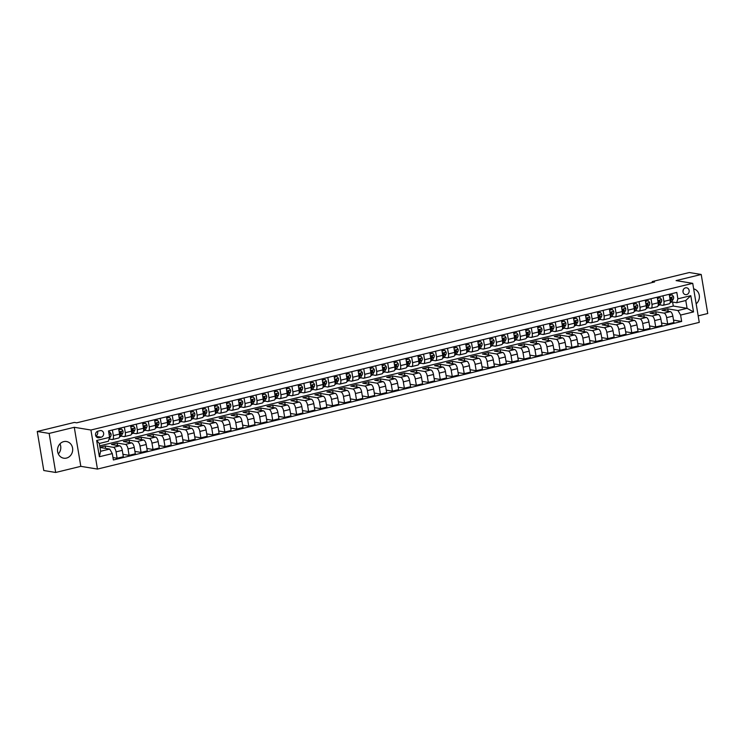 <?xml version="1.0" encoding="UTF-8"?>
<svg xmlns="http://www.w3.org/2000/svg" width="745" height="745" viewBox="0 0 745 745"><rect width="100%" height="100%" fill="white"/><g stroke="black" fill="none" stroke-linecap="round" stroke-linejoin="round"><path stroke-width="1.12" d="M63.716 441.627A8.456 7.571 99.3 0 0 57.505 450.157A8.456 7.571 99.3 0 0 63.725 458.194A8.456 7.571 99.3 0 0 66.473 458.082A8.456 7.571 99.3 0 0 72.693 449.552A8.456 7.571 99.3 0 0 66.463 441.515A8.456 7.571 99.3 0 0 63.716 441.627M685.512 287.84A3.464 3.11 99.3 0 0 685.512 294.638A3.464 3.11 99.3 0 0 689.19 291.099A3.464 3.11 99.3 0 0 685.512 287.84M698.167 315.861L707.75 313.524L701.213 274.477L689.321 272.53L652.22 281.573L652.378 282.504M97.455 469.071L699.266 322.38L692.729 283.333L90.927 430.023L97.455 469.071L80.814 466.342L74.277 427.295L49.142 433.422L55.679 472.47L80.814 466.342M55.679 472.47L43.787 470.523L37.25 431.476L49.142 433.422M37.25 431.476L74.351 422.434L76.735 422.815L654.594 281.964L652.22 281.573M99.085 437.706L101.19 437.194A3.362 3.008 99.3 0 0 101.19 430.601A3.362 3.008 99.3 0 0 100.1 430.647L97.986 431.159A3.362 3.008 99.3 0 0 99.085 437.706L96.971 437.362M112.309 453.593L99.383 456.741L96.664 440.491L109.59 437.343L108.388 441.254L99.299 443.471L100.603 451.274L109.701 449.058L112.309 453.593L113.38 459.982L681.666 321.458L673.517 320.117M99.7 445.873L673.294 306.055L687.086 308.318L685.782 300.514L676.683 302.731L677.875 298.82L676.814 292.431L108.519 430.955L109.59 437.343M677.875 298.82L690.801 295.672L693.53 311.922L680.595 315.07L681.666 321.458M701.213 274.477L676.078 280.604L692.729 283.333M74.277 427.295L90.927 430.023M58.324 453.928A8.456 7.571 99.3 0 0 59.982 443.834M676.683 302.731L671.608 301.893M662.976 295.802L663.916 301.408A4.33 1.807 76.3 0 1 663.041 305.31A4.33 1.807 76.3 0 1 662.715 305.32L659.642 304.817M651.009 298.726L651.94 304.323A4.33 1.807 76.3 0 1 651.065 308.225A4.33 1.807 76.3 0 1 650.748 308.234L647.666 307.732M639.033 301.641L639.974 307.247A4.33 1.807 76.3 0 1 639.098 311.14A4.33 1.807 76.3 0 1 638.782 311.149L635.699 310.646M627.067 304.556L628.007 310.162A4.33 1.807 76.3 0 1 627.132 314.064A4.33 1.807 76.3 0 1 626.806 314.073L623.733 313.561M615.1 307.48L616.04 313.077A4.33 1.807 76.3 0 1 615.156 316.979A4.33 1.807 76.3 0 1 614.839 316.988L611.766 316.485M603.133 310.395L604.065 315.992A4.33 1.807 76.3 0 1 603.189 319.894A4.33 1.807 76.3 0 1 602.873 319.903L599.79 319.4M591.158 313.31L592.098 318.916A4.33 1.807 76.3 0 1 591.223 322.808A4.33 1.807 76.3 0 1 590.906 322.827L587.824 322.315M579.191 316.225L580.132 321.831A4.33 1.807 76.3 0 1 579.256 325.733A4.33 1.807 76.3 0 1 578.93 325.742L575.857 325.239M567.224 319.149L568.156 324.746A4.33 1.807 76.3 0 1 567.28 328.647A4.33 1.807 76.3 0 1 566.964 328.657L563.89 328.154M555.258 322.063L556.189 327.67A4.33 1.807 76.3 0 1 555.314 331.562A4.33 1.807 76.3 0 1 554.997 331.572L551.915 331.069M543.282 324.978L544.222 330.584A4.33 1.807 76.3 0 1 543.347 334.486A4.33 1.807 76.3 0 1 543.021 334.496L539.948 333.983M531.315 327.902L532.256 333.499A4.33 1.807 76.3 0 1 531.381 337.401A4.33 1.807 76.3 0 1 531.055 337.411L527.982 336.908M519.349 330.817L520.28 336.414A4.33 1.807 76.3 0 1 519.405 340.316A4.33 1.807 76.3 0 1 519.088 340.325L516.006 339.822M507.373 333.732L508.314 339.338A4.33 1.807 76.3 0 1 507.438 343.231A4.33 1.807 76.3 0 1 507.121 343.249L504.039 342.737M495.406 336.647L496.347 342.253A4.33 1.807 76.3 0 1 495.472 346.155A4.33 1.807 76.3 0 1 495.146 346.164L492.072 345.661M483.44 339.571L484.38 345.168A4.33 1.807 76.3 0 1 483.505 349.07A4.33 1.807 76.3 0 1 483.179 349.079L480.106 348.576M471.473 342.486L472.404 348.092A4.33 1.807 76.3 0 1 471.529 351.985A4.33 1.807 76.3 0 1 471.213 351.994L468.13 351.491M459.497 345.401L460.438 351.007A4.33 1.807 76.3 0 1 459.563 354.909A4.33 1.807 76.3 0 1 459.246 354.918L456.163 354.406M447.531 348.325L448.471 353.922A4.33 1.807 76.3 0 1 447.596 357.824A4.33 1.807 76.3 0 1 447.27 357.833L444.197 357.33M435.564 351.24L436.505 356.836A4.33 1.807 76.3 0 1 435.62 360.738A4.33 1.807 76.3 0 1 435.303 360.748L432.23 360.245M423.598 354.154L424.529 359.76A4.33 1.807 76.3 0 1 423.654 363.653A4.33 1.807 76.3 0 1 423.337 363.672L420.255 363.16M411.622 357.069L412.562 362.675A4.33 1.807 76.3 0 1 411.687 366.577A4.33 1.807 76.3 0 1 411.37 366.587L408.288 366.084M399.655 359.993L400.596 365.59A4.33 1.807 76.3 0 1 399.72 369.492A4.33 1.807 76.3 0 1 399.394 369.501L396.321 368.999M387.689 362.908L388.62 368.514A4.33 1.807 76.3 0 1 387.745 372.407A4.33 1.807 76.3 0 1 387.428 372.416L384.355 371.913M375.722 365.823L376.653 371.429A4.33 1.807 76.3 0 1 375.778 375.331A4.33 1.807 76.3 0 1 375.461 375.34L372.379 374.828M363.746 368.747L364.687 374.344A4.33 1.807 76.3 0 1 363.811 378.246A4.33 1.807 76.3 0 1 363.486 378.255L360.412 377.752M351.78 371.662L352.72 377.259A4.33 1.807 76.3 0 1 351.845 381.161A4.33 1.807 76.3 0 1 351.519 381.17L348.446 380.667M339.813 374.577L340.744 380.183A4.33 1.807 76.3 0 1 339.869 384.075A4.33 1.807 76.3 0 1 339.552 384.094L336.47 383.582M327.837 377.492L328.778 383.098A4.33 1.807 76.3 0 1 327.902 387A4.33 1.807 76.3 0 1 327.586 387.009L324.503 386.506M315.871 380.416L316.811 386.012A4.33 1.807 76.3 0 1 315.936 389.914A4.33 1.807 76.3 0 1 315.61 389.924L312.537 389.421M303.904 383.33L304.845 388.937A4.33 1.807 76.3 0 1 303.96 392.829A4.33 1.807 76.3 0 1 303.643 392.839L300.57 392.336M291.938 386.245L292.869 391.851A4.33 1.807 76.3 0 1 291.993 395.753A4.33 1.807 76.3 0 1 291.677 395.763L288.594 395.25M279.962 389.169L280.902 394.766A4.33 1.807 76.3 0 1 280.027 398.668A4.33 1.807 76.3 0 1 279.71 398.677L276.628 398.175M267.995 392.084L268.936 397.681A4.33 1.807 76.3 0 1 268.06 401.583A4.33 1.807 76.3 0 1 267.734 401.592L264.661 401.089M256.029 394.999L256.96 400.605A4.33 1.807 76.3 0 1 256.084 404.498A4.33 1.807 76.3 0 1 255.768 404.516L252.695 404.004M244.062 397.914L244.993 403.52A4.33 1.807 76.3 0 1 244.118 407.422A4.33 1.807 76.3 0 1 243.801 407.431L240.719 406.928M232.086 400.838L233.027 406.435A4.33 1.807 76.3 0 1 232.151 410.337A4.33 1.807 76.3 0 1 231.835 410.346L228.752 409.843M220.12 403.753L221.06 409.359A4.33 1.807 76.3 0 1 220.185 413.252A4.33 1.807 76.3 0 1 219.859 413.261L216.786 412.758M208.153 406.668L209.084 412.274A4.33 1.807 76.3 0 1 208.209 416.176A4.33 1.807 76.3 0 1 207.892 416.185L204.819 415.682M196.177 409.592L197.118 415.188A4.33 1.807 76.3 0 1 196.242 419.09A4.33 1.807 76.3 0 1 195.926 419.1L192.843 418.597M184.211 412.507L185.151 418.103A4.33 1.807 76.3 0 1 184.276 422.005A4.33 1.807 76.3 0 1 183.95 422.015L180.877 421.512M172.244 415.421L173.185 421.027A4.33 1.807 76.3 0 1 172.309 424.92A4.33 1.807 76.3 0 1 171.983 424.939L168.91 424.426M160.277 418.345L161.209 423.942A4.33 1.807 76.3 0 1 160.333 427.844A4.33 1.807 76.3 0 1 160.017 427.853L156.934 427.351M148.302 421.26L149.242 426.857A4.33 1.807 76.3 0 1 148.367 430.759A4.33 1.807 76.3 0 1 148.05 430.768L144.968 430.265M136.335 424.175L137.276 429.781A4.33 1.807 76.3 0 1 136.4 433.674A4.33 1.807 76.3 0 1 136.074 433.683L133.001 433.18M124.368 427.09L125.309 432.696A4.33 1.807 76.3 0 1 124.424 436.598A4.33 1.807 76.3 0 1 124.108 436.607L121.035 436.104M112.402 430.014L113.333 435.611A4.33 1.807 76.3 0 1 112.458 439.513A4.33 1.807 76.3 0 1 112.141 439.522L109.077 439.019M673.294 306.055L672.623 302.06M99.96 447.466L109.701 449.058M99.932 447.27L105.222 445.985L113.445 447.335A4.33 1.807 76.3 0 1 116.052 451.861L117.123 458.25L112.97 457.57M117.589 445.473L117.189 443.061L111.443 444.467L119.666 445.817A4.33 1.807 76.3 0 1 122.282 450.343L123.344 456.732L117.123 458.25M117.189 443.061L125.411 444.411A4.33 1.807 76.3 0 1 128.028 448.946L129.09 455.335L122.944 454.32M129.555 442.558L129.155 440.146L123.409 441.543L131.642 442.893A4.33 1.807 76.3 0 1 134.249 447.428L135.32 453.817L129.09 455.335M129.155 440.146L137.387 441.496A4.33 1.807 76.3 0 1 139.995 446.031L141.066 452.411L134.91 451.405M141.531 439.634L141.122 437.231L135.376 438.628L143.608 439.978A4.33 1.807 76.3 0 1 146.216 444.514L147.286 450.902L141.066 452.411M141.122 437.231L149.354 438.582A4.33 1.807 76.3 0 1 151.961 443.117L153.032 449.496L146.886 448.49M153.498 436.719L153.097 434.316L147.352 435.713L155.575 437.064A4.33 1.807 76.3 0 1 158.182 441.599L159.253 447.978L153.032 449.496M153.097 434.316L161.32 435.657A4.33 1.807 76.3 0 1 163.928 440.193L164.999 446.581L158.853 445.575M165.465 433.804L165.064 431.392L159.318 432.798L167.55 434.149A4.33 1.807 76.3 0 1 170.158 438.675L171.22 445.063L164.999 446.581M165.064 431.392L173.287 432.743A4.33 1.807 76.3 0 1 175.904 437.278L176.965 443.666L170.819 442.651M177.431 430.889L177.031 428.477L171.285 429.874L179.517 431.225A4.33 1.807 76.3 0 1 182.125 435.76L183.196 442.148L176.965 443.666M177.031 428.477L185.263 429.828A4.33 1.807 76.3 0 1 187.87 434.363L188.941 440.742L182.786 439.736M189.407 427.965L188.997 425.563L183.251 426.96L191.484 428.31A4.33 1.807 76.3 0 1 194.091 432.845L195.162 439.224L188.941 440.742M188.997 425.563L197.229 426.913A4.33 1.807 76.3 0 1 199.837 431.439L200.908 437.827L194.762 436.821M201.374 425.05L200.973 422.638L195.227 424.045L203.45 425.395A4.33 1.807 76.3 0 1 206.067 429.921L207.129 436.309L200.908 437.827M200.973 422.638L209.196 423.989A4.33 1.807 76.3 0 1 211.804 428.524L212.874 434.912L206.728 433.897M213.34 422.136L212.94 419.724L207.194 421.121L215.426 422.471A4.33 1.807 76.3 0 1 218.034 427.006L219.105 433.394L212.874 434.912M212.94 419.724L221.172 421.074A4.33 1.807 76.3 0 1 223.779 425.609L224.841 431.988L218.695 430.983M225.307 419.212L224.906 416.809L219.16 418.206L227.393 419.556A4.33 1.807 76.3 0 1 230 424.091L231.071 430.48L224.841 431.988M224.906 416.809L233.138 418.159A4.33 1.807 76.3 0 1 235.746 422.694L236.817 429.073L230.671 428.068M237.283 416.297L236.873 413.894L231.136 415.291L239.359 416.641A4.33 1.807 76.3 0 1 241.967 421.176L243.038 427.555L236.817 429.073M236.873 413.894L245.105 415.235A4.33 1.807 76.3 0 1 247.713 419.77L248.783 426.159L242.637 425.153M249.249 413.382L248.849 410.97L243.103 412.376L251.326 413.726A4.33 1.807 76.3 0 1 253.943 418.252L255.004 424.641L248.783 426.159M248.849 410.97L257.072 412.32A4.33 1.807 76.3 0 1 259.688 416.855L260.75 423.244L254.604 422.229M261.216 410.467L260.815 408.055L255.069 409.452L263.302 410.802A4.33 1.807 76.3 0 1 265.909 415.338L266.98 421.726L260.75 423.244M260.815 408.055L269.047 409.405A4.33 1.807 76.3 0 1 271.655 413.941L272.726 420.32L266.57 419.314M273.192 407.543L272.782 405.14L267.036 406.537L275.268 407.887A4.33 1.807 76.3 0 1 277.876 412.423L278.947 418.802L272.726 420.32M272.782 405.14L281.014 406.491A4.33 1.807 76.3 0 1 283.622 411.017L284.692 417.405L278.546 416.399M285.158 404.628L284.758 402.216L279.012 403.622L287.235 404.973A4.33 1.807 76.3 0 1 289.842 409.499L290.913 415.887L284.692 417.405M284.758 402.216L292.981 403.567A4.33 1.807 76.3 0 1 295.588 408.102L296.659 414.49L290.513 413.475M297.125 401.713L296.724 399.301L290.978 400.698L299.211 402.049A4.33 1.807 76.3 0 1 301.818 406.584L302.88 412.972L296.659 414.49M296.724 399.301L304.947 400.652A4.33 1.807 76.3 0 1 307.564 405.187L308.626 411.566L302.479 410.56M309.091 398.789L308.691 396.387L302.945 397.783L311.177 399.134A4.33 1.807 76.3 0 1 313.785 403.669L314.856 410.057L308.626 411.566M308.691 396.387L316.923 397.737A4.33 1.807 76.3 0 1 319.531 402.272L320.601 408.651L314.446 407.645M321.067 395.874L320.657 393.472L314.912 394.869L323.144 396.219A4.33 1.807 76.3 0 1 325.751 400.754L326.822 407.133L320.601 408.651M320.657 393.472L328.89 394.813A4.33 1.807 76.3 0 1 331.497 399.348L332.568 405.736L326.422 404.731M333.034 392.96L332.633 390.548L326.887 391.954L335.11 393.304A4.33 1.807 76.3 0 1 337.718 397.83L338.789 404.218L332.568 405.736M332.633 390.548L340.856 391.898A4.33 1.807 76.3 0 1 343.464 396.433L344.535 402.822L338.388 401.806M345 390.045L344.6 387.633L338.854 389.03L347.086 390.38A4.33 1.807 76.3 0 1 349.694 394.915L350.755 401.304L344.535 402.822M344.6 387.633L352.832 388.983A4.33 1.807 76.3 0 1 355.44 393.518L356.501 399.897L350.355 398.892M356.967 387.121L356.566 384.718L350.821 386.115L359.053 387.465A4.33 1.807 76.3 0 1 361.66 392L362.731 398.379L356.501 399.897M356.566 384.718L364.799 386.068A4.33 1.807 76.3 0 1 367.406 390.594L368.477 396.983L362.321 395.977M368.943 384.206L368.533 381.794L362.787 383.2L371.019 384.55A4.33 1.807 76.3 0 1 373.627 389.076L374.698 395.465L368.477 396.983M368.533 381.794L376.765 383.144A4.33 1.807 76.3 0 1 379.373 387.679L380.444 394.068L374.297 393.053M380.909 381.291L380.509 378.879L374.763 380.276L382.986 381.626A4.33 1.807 76.3 0 1 385.603 386.161L386.664 392.55L380.444 394.068M380.509 378.879L388.732 380.229A4.33 1.807 76.3 0 1 391.339 384.765L392.41 391.144L386.264 390.138M392.876 378.367L392.475 375.964L386.729 377.361L394.962 378.711A4.33 1.807 76.3 0 1 397.569 383.247L398.64 389.635L392.41 391.144M392.475 375.964L400.708 377.315A4.33 1.807 76.3 0 1 403.315 381.85L404.377 388.229L398.23 387.223M404.852 375.452L404.442 373.04L398.696 374.446L406.928 375.797A4.33 1.807 76.3 0 1 409.536 380.332L410.607 386.711L404.377 388.229M404.442 373.04L412.674 374.39A4.33 1.807 76.3 0 1 415.282 378.926L416.353 385.314L410.206 384.308M416.818 372.537L416.408 370.125L410.672 371.531L418.895 372.882A4.33 1.807 76.3 0 1 421.502 377.408L422.573 383.796L416.353 385.314M416.408 370.125L424.641 371.476A4.33 1.807 76.3 0 1 427.248 376.011L428.319 382.399L422.173 381.384M428.785 369.622L428.384 367.211L422.638 368.607L430.861 369.958A4.33 1.807 76.3 0 1 433.478 374.493L434.54 380.881L428.319 382.399M428.384 367.211L436.607 368.561A4.33 1.807 76.3 0 1 439.224 373.096L440.286 379.475L434.139 378.469M440.751 366.698L440.351 364.296L434.605 365.693L442.837 367.043A4.33 1.807 76.3 0 1 445.445 371.578L446.516 377.957L440.286 379.475M440.351 364.296L448.583 365.646A4.33 1.807 76.3 0 1 451.191 370.172L452.262 376.56L446.106 375.554M452.727 363.784L452.317 361.372L446.572 362.778L454.804 364.128A4.33 1.807 76.3 0 1 457.411 368.654L458.482 375.042L452.262 376.56M452.317 361.372L460.55 362.722A4.33 1.807 76.3 0 1 463.157 367.257L464.228 373.645L458.082 372.63M464.694 360.869L464.293 358.457L458.548 359.854L466.77 361.204A4.33 1.807 76.3 0 1 469.378 365.739L470.449 372.128L464.228 373.645M464.293 358.457L472.516 359.807A4.33 1.807 76.3 0 1 475.124 364.342L476.195 370.721L470.048 369.716M476.66 357.945L476.26 355.542L470.514 356.939L478.746 358.289A4.33 1.807 76.3 0 1 481.354 362.824L482.415 369.213L476.195 370.721M476.26 355.542L484.483 356.892A4.33 1.807 76.3 0 1 487.1 361.427L488.161 367.806L482.015 366.801M488.627 355.03L488.226 352.618L482.481 354.024L490.713 355.374A4.33 1.807 76.3 0 1 493.32 359.91L494.391 366.289L488.161 367.806M488.226 352.618L496.459 353.968A4.33 1.807 76.3 0 1 499.066 358.503L500.137 364.892L493.982 363.886M500.603 352.115L500.193 349.703L494.447 351.109L502.679 352.46A4.33 1.807 76.3 0 1 505.287 356.985L506.358 363.374L500.137 364.892M500.193 349.703L508.425 351.053A4.33 1.807 76.3 0 1 511.033 355.589L512.104 361.977L505.957 360.962M512.569 349.2L512.169 346.788L506.423 348.185L514.646 349.535A4.33 1.807 76.3 0 1 517.263 354.071L518.324 360.459L512.104 361.977M512.169 346.788L520.392 348.138A4.33 1.807 76.3 0 1 522.999 352.674L524.07 359.053L517.924 358.047M524.536 346.276L524.135 343.873L518.39 345.27L526.622 346.621A4.33 1.807 76.3 0 1 529.229 351.156L530.3 357.535L524.07 359.053M524.135 343.873L532.368 345.224A4.33 1.807 76.3 0 1 534.975 349.75L536.037 356.138L529.891 355.132M536.502 343.361L536.102 340.949L530.356 342.355L538.588 343.706A4.33 1.807 76.3 0 1 541.196 348.232L542.267 354.62L536.037 356.138M536.102 340.949L544.334 342.3A4.33 1.807 76.3 0 1 546.942 346.835L548.013 353.223L541.857 352.208M548.478 340.446L548.069 338.034L542.332 339.431L550.555 340.782A4.33 1.807 76.3 0 1 553.163 345.317L554.233 351.705L548.013 353.223M548.069 338.034L556.301 339.385A4.33 1.807 76.3 0 1 558.908 343.92L559.979 350.299L553.833 349.293M560.445 337.522L560.044 335.12L554.299 336.517L562.522 337.867A4.33 1.807 76.3 0 1 565.138 342.402L566.2 348.79L559.979 350.299M560.044 335.12L568.267 336.47A4.33 1.807 76.3 0 1 570.884 341.005L571.946 347.384L565.8 346.378M572.411 334.607L572.011 332.196L566.265 333.602L574.497 334.952A4.33 1.807 76.3 0 1 577.105 339.487L578.176 345.866L571.946 347.384M572.011 332.196L580.243 333.546A4.33 1.807 76.3 0 1 582.851 338.081L583.922 344.469L577.766 343.464M584.387 331.693L583.978 329.281L578.232 330.687L586.464 332.037A4.33 1.807 76.3 0 1 589.072 336.563L590.142 342.951L583.922 344.469M583.978 329.281L592.21 330.631A4.33 1.807 76.3 0 1 594.817 335.166L595.888 341.555L589.742 340.54M596.354 328.778L595.953 326.366L590.208 327.763L598.431 329.113A4.33 1.807 76.3 0 1 601.038 333.648L602.109 340.037L595.888 341.555M595.953 326.366L604.176 327.716A4.33 1.807 76.3 0 1 606.784 332.251L607.855 338.63L601.709 337.625M608.32 325.854L607.92 323.451L602.174 324.848L610.397 326.198A4.33 1.807 76.3 0 1 613.014 330.733L614.076 337.113L607.855 338.63M607.92 323.451L616.143 324.801A4.33 1.807 76.3 0 1 618.76 329.327L619.821 335.716L613.675 334.71M620.287 322.939L619.887 320.527L614.141 321.933L622.373 323.283A4.33 1.807 76.3 0 1 624.981 327.809L626.051 334.198L619.821 335.716M619.887 320.527L628.119 321.877A4.33 1.807 76.3 0 1 630.726 326.412L631.797 332.801L625.642 331.786M632.263 320.024L631.853 317.612L626.107 319.009L634.34 320.359A4.33 1.807 76.3 0 1 636.947 324.894L638.018 331.283L631.797 332.801M631.853 317.612L640.085 318.962A4.33 1.807 76.3 0 1 642.693 323.498L643.764 329.877L637.618 328.871M644.229 317.1L643.829 314.697L638.083 316.094L646.306 317.445A4.33 1.807 76.3 0 1 648.914 321.98L649.985 328.368L643.764 329.877M643.829 314.697L652.052 316.048A4.33 1.807 76.3 0 1 654.659 320.583L655.73 326.962L649.584 325.956M656.196 314.185L655.796 311.773L650.05 313.179L658.282 314.53A4.33 1.807 76.3 0 1 660.889 319.065L661.951 325.444L655.73 326.962M655.796 311.773L664.019 313.124A4.33 1.807 76.3 0 1 666.635 317.659L667.697 324.047L661.551 323.041M668.163 311.27L667.762 308.858L662.016 310.265L670.249 311.615A4.33 1.807 76.3 0 1 672.856 316.141L673.927 322.529L667.697 324.047M667.762 308.858L677.987 310.535L687.086 308.318L693.53 311.922M105.622 448.388L105.222 445.985M118.623 428.496L119.563 434.093A4.33 1.807 76.3 0 1 118.688 437.995L112.458 439.513M130.589 425.572L131.53 431.178A4.33 1.807 76.3 0 1 130.654 435.08L124.424 436.598M142.556 422.657L143.496 428.263A4.33 1.807 76.3 0 1 142.621 432.156L136.4 433.674M154.532 419.742L155.463 425.339A4.33 1.807 76.3 0 1 154.588 429.241L148.367 430.759M166.498 416.828L167.439 422.424A4.33 1.807 76.3 0 1 166.563 426.326L160.333 427.844M178.465 413.903L179.405 419.51A4.33 1.807 76.3 0 1 178.53 423.411L172.309 424.92M190.441 410.989L191.372 416.595A4.33 1.807 76.3 0 1 190.496 420.487L184.276 422.005M202.407 408.074L203.338 413.671A4.33 1.807 76.3 0 1 202.463 417.572L196.242 419.09M214.374 405.15L215.314 410.756A4.33 1.807 76.3 0 1 214.439 414.658L208.209 416.176M226.34 402.235L227.281 407.841A4.33 1.807 76.3 0 1 226.406 411.734L220.185 413.252M238.316 399.32L239.247 404.917A4.33 1.807 76.3 0 1 238.372 408.819L232.151 410.337M250.283 396.405L251.223 402.002A4.33 1.807 76.3 0 1 250.339 405.904L244.118 407.422M262.249 393.481L263.19 399.087A4.33 1.807 76.3 0 1 262.315 402.989L256.084 404.498M274.216 390.566L275.156 396.172A4.33 1.807 76.3 0 1 274.281 400.065L268.06 401.583M286.192 387.651L287.123 393.248A4.33 1.807 76.3 0 1 286.248 397.15L280.027 398.668M298.158 384.727L299.099 390.333A4.33 1.807 76.3 0 1 298.224 394.235L291.993 395.753M310.125 381.812L311.065 387.419A4.33 1.807 76.3 0 1 310.19 391.311L303.96 392.829M322.101 378.898L323.032 384.495A4.33 1.807 76.3 0 1 322.157 388.396L315.936 389.914M334.067 375.983L334.999 381.58A4.33 1.807 76.3 0 1 334.123 385.482L327.902 387M346.034 373.059L346.974 378.665A4.33 1.807 76.3 0 1 346.099 382.567L339.869 384.075M358 370.144L358.941 375.75A4.33 1.807 76.3 0 1 358.066 379.643L351.845 381.161M369.976 367.229L370.908 372.826A4.33 1.807 76.3 0 1 370.032 376.728L363.811 378.246M381.943 364.305L382.883 369.911A4.33 1.807 76.3 0 1 381.999 373.813L375.778 375.331M393.909 361.39L394.85 366.996A4.33 1.807 76.3 0 1 393.975 370.889L387.745 372.407M405.876 358.475L406.817 364.072A4.33 1.807 76.3 0 1 405.941 367.974L399.72 369.492M417.852 355.561L418.783 361.157A4.33 1.807 76.3 0 1 417.908 365.059L411.687 366.577M429.818 352.636L430.759 358.243A4.33 1.807 76.3 0 1 429.884 362.144L423.654 363.653M441.785 349.722L442.726 355.328A4.33 1.807 76.3 0 1 441.85 359.22L435.62 360.738M453.752 346.807L454.692 352.404A4.33 1.807 76.3 0 1 453.817 356.306L447.596 357.824M465.727 343.883L466.659 349.489A4.33 1.807 76.3 0 1 465.783 353.391L459.563 354.909M477.694 340.968L478.635 346.574A4.33 1.807 76.3 0 1 477.759 350.467L471.529 351.985M489.661 338.053L490.601 343.65A4.33 1.807 76.3 0 1 489.726 347.552L483.505 349.07M501.636 335.138L502.568 340.735A4.33 1.807 76.3 0 1 501.692 344.637L495.472 346.155M513.603 332.214L514.534 337.82A4.33 1.807 76.3 0 1 513.659 341.722L507.438 343.231M525.57 329.299L526.51 334.905A4.33 1.807 76.3 0 1 525.635 338.798L519.405 340.316M537.536 326.385L538.477 331.981A4.33 1.807 76.3 0 1 537.601 335.883L531.381 337.401M549.512 323.46L550.443 329.067A4.33 1.807 76.3 0 1 549.568 332.968L543.347 334.486M561.479 320.546L562.419 326.152A4.33 1.807 76.3 0 1 561.534 330.044L555.314 331.562M573.445 317.631L574.386 323.228A4.33 1.807 76.3 0 1 573.51 327.13L567.28 328.647M585.412 314.716L586.352 320.313A4.33 1.807 76.3 0 1 585.477 324.215L579.256 325.733M597.388 311.792L598.319 317.398A4.33 1.807 76.3 0 1 597.443 321.3L591.223 322.808M609.354 308.877L610.295 314.483A4.33 1.807 76.3 0 1 609.419 318.376L603.189 319.894M621.321 305.962L622.261 311.559A4.33 1.807 76.3 0 1 621.386 315.461L615.156 316.979M633.287 303.038L634.228 308.644A4.33 1.807 76.3 0 1 633.352 312.546L627.132 314.064M645.263 300.123L646.194 305.729A4.33 1.807 76.3 0 1 645.319 309.622L639.098 311.14M657.23 297.208L658.17 302.805A4.33 1.807 76.3 0 1 657.295 306.707L651.065 308.225M680.595 315.07L677.987 310.535M669.196 294.294L670.137 299.89A4.33 1.807 76.3 0 1 669.261 303.792L663.041 305.31M99.299 443.471L96.664 440.491M100.603 451.274L99.383 456.741M690.801 295.672L685.782 300.514M95.826 436.002A3.362 3.008 99.3 0 0 97.409 431.374M682.969 291.565A3.464 3.11 99.3 0 0 683.24 289.898M696.156 303.82A8.456 7.571 99.3 0 0 699.266 295.271A8.456 7.571 99.3 0 0 693.651 288.855M108.733 432.249L109.711 432.016L111.024 433.888A2.868 1.192 76.3 0 1 110.837 436.086L109.366 438.591A8.288 3.446 76.3 0 1 109.087 438.991M109.711 432.016L108.695 432.007M109.273 435.462A2.868 1.192 -103.7 0 0 109.273 435.117L109.161 434.791M118.837 429.791L121.677 429.092L122.99 430.973A2.868 1.192 76.3 0 1 122.804 433.162L121.333 435.676A8.288 3.446 76.3 0 1 120.168 436.654L119.554 436.803M121.677 429.092L118.8 429.548M119.684 435.834L120.988 433.609A2.868 1.192 -103.7 0 0 121.249 432.193L120.094 432.472A2.868 1.192 76.3 0 1 119.833 433.888L119.591 434.307M120.83 431.7L121.249 432.193L120.56 432.081A1.462 0.605 76.3 0 1 120.457 432.407L120.075 433.05M130.803 426.866L133.653 426.177L134.957 428.058A2.868 1.192 76.3 0 1 134.77 430.247L133.299 432.752A8.288 3.446 76.3 0 1 132.144 433.73L131.52 433.888M133.653 426.177L130.766 426.624M131.651 432.92L132.955 430.694A2.868 1.192 -103.7 0 0 133.215 429.278L132.07 429.558A2.868 1.192 76.3 0 1 131.809 430.973L131.558 431.383M132.796 428.785L133.215 429.278L132.526 429.167A1.462 0.605 76.3 0 1 132.424 429.483L132.042 430.135M142.779 423.952L145.62 423.262L146.933 425.134A2.868 1.192 76.3 0 1 146.746 427.332L145.275 429.837A8.288 3.446 76.3 0 1 144.111 430.815L143.487 430.964M145.62 423.262L142.733 423.709M143.617 430.005L144.921 427.77A2.868 1.192 -103.7 0 0 145.182 426.363L144.036 426.643A2.868 1.192 76.3 0 1 143.776 428.049L143.534 428.468M144.772 425.87L145.182 426.363L144.502 426.252A1.462 0.605 76.3 0 1 144.39 426.568L144.018 427.22M154.746 421.037L157.586 420.338L158.899 422.219A2.868 1.192 76.3 0 1 158.713 424.408L157.242 426.922A8.288 3.446 76.3 0 1 156.077 427.9L155.463 428.049M157.586 420.338L154.709 420.795M155.584 427.081L156.897 424.855A2.868 1.192 -103.7 0 0 157.148 423.449L156.003 423.728A2.868 1.192 76.3 0 1 155.742 425.134L155.5 425.553M156.739 422.955L157.148 423.449L156.469 423.328A1.462 0.605 76.3 0 1 156.366 423.654L155.984 424.296M166.712 418.113L169.553 417.424L170.866 419.305A2.868 1.192 76.3 0 1 170.68 421.493L169.208 424.007A8.288 3.446 76.3 0 1 168.044 424.976L167.429 425.134M169.553 417.424L166.675 417.871M167.56 424.166L168.864 421.94A2.868 1.192 -103.7 0 0 169.124 420.525L167.97 420.804A2.868 1.192 76.3 0 1 167.709 422.219L167.467 422.638M168.705 420.031L169.124 420.525L168.435 420.413A1.462 0.605 76.3 0 1 168.333 420.739L167.951 421.381M178.688 415.198L181.529 414.509L182.832 416.381A2.868 1.192 76.3 0 1 182.646 418.578L181.184 421.083A8.288 3.446 76.3 0 1 180.02 422.061L179.396 422.21M181.529 414.509L178.642 414.956M179.526 421.251L180.83 419.016A2.868 1.192 -103.7 0 0 181.091 417.61L179.945 417.889A2.868 1.192 76.3 0 1 179.685 419.295L179.433 419.714M180.672 417.116L181.091 417.61L180.411 417.498A1.462 0.605 76.3 0 1 180.299 417.815L179.917 418.466M190.655 412.283L193.495 411.594L194.808 413.466A2.868 1.192 76.3 0 1 194.622 415.663L193.151 418.169A8.288 3.446 76.3 0 1 191.987 419.146L191.372 419.295M193.495 411.594L190.608 412.041M191.493 418.327L192.797 416.101A2.868 1.192 -103.7 0 0 193.057 414.695L191.912 414.974A2.868 1.192 76.3 0 1 191.651 416.381L191.409 416.8M192.648 414.201L193.057 414.695L192.378 414.583A1.462 0.605 76.3 0 1 192.266 414.9L191.893 415.542M202.621 409.368L205.462 408.67L206.775 410.551A2.868 1.192 76.3 0 1 206.589 412.739L205.117 415.254A8.288 3.446 76.3 0 1 203.953 416.231L203.338 416.381M205.462 408.67L202.584 409.126M203.459 415.412L204.773 413.186A2.868 1.192 -103.7 0 0 205.033 411.771L203.879 412.05A2.868 1.192 76.3 0 1 203.618 413.466L203.376 413.885M204.614 411.277L205.033 411.771L204.344 411.659A1.462 0.605 76.3 0 1 204.242 411.985L203.86 412.628M214.588 406.444L217.438 405.755L218.741 407.636A2.868 1.192 76.3 0 1 218.555 409.825L217.084 412.33A8.288 3.446 76.3 0 1 215.929 413.307L215.305 413.466M217.438 405.755L214.551 406.202M215.435 412.497L216.739 410.272A2.868 1.192 -103.7 0 0 217 408.856L215.845 409.135A2.868 1.192 76.3 0 1 215.584 410.551L215.342 410.961M216.581 408.362L217 408.856L216.311 408.744A1.462 0.605 76.3 0 1 216.208 409.061L215.827 409.713M226.564 403.529L229.404 402.84L230.717 404.712A2.868 1.192 76.3 0 1 230.531 406.91L229.06 409.415A8.288 3.446 76.3 0 1 227.895 410.393L227.272 410.542M229.404 402.84L226.517 403.287M227.402 409.582L228.706 407.347A2.868 1.192 -103.7 0 0 228.966 405.941L227.821 406.221A2.868 1.192 76.3 0 1 227.56 407.627L227.318 408.046M228.547 405.448L228.966 405.941L228.287 405.829A1.462 0.605 76.3 0 1 228.175 406.146L227.793 406.798M238.53 400.614L241.371 399.916L242.684 401.797A2.868 1.192 76.3 0 1 242.497 403.986L241.026 406.5A8.288 3.446 76.3 0 1 239.862 407.478L239.247 407.627M241.371 399.916L238.493 400.372M239.369 406.658L240.672 404.433A2.868 1.192 -103.7 0 0 240.933 403.026L239.788 403.306A2.868 1.192 76.3 0 1 239.527 404.712L239.285 405.131M240.523 402.533L240.933 403.026L240.253 402.905A1.462 0.605 76.3 0 1 240.141 403.231L239.769 403.874M250.497 397.69L253.337 397.001L254.65 398.882A2.868 1.192 76.3 0 1 254.464 401.071L252.993 403.585A8.288 3.446 76.3 0 1 251.829 404.554L251.214 404.712M253.337 397.001L250.46 397.448M251.344 403.743L252.648 401.518A2.868 1.192 -103.7 0 0 252.909 400.102L251.754 400.382A2.868 1.192 76.3 0 1 251.493 401.797L251.251 402.216M252.49 399.609L252.909 400.102L252.22 399.99A1.462 0.605 76.3 0 1 252.117 400.316L251.736 400.959M262.464 394.776L265.313 394.086L266.617 395.958A2.868 1.192 76.3 0 1 266.431 398.156L264.959 400.661A8.288 3.446 76.3 0 1 263.804 401.639L263.181 401.788M265.313 394.086L262.426 394.533M263.311 400.829L264.615 398.594A2.868 1.192 -103.7 0 0 264.875 397.187L263.73 397.467A2.868 1.192 76.3 0 1 263.469 398.873L263.218 399.292M264.456 396.694L264.875 397.187L264.186 397.076A1.462 0.605 76.3 0 1 264.084 397.392L263.702 398.044M274.439 391.861L277.28 391.172L278.593 393.043A2.868 1.192 76.3 0 1 278.406 395.241L276.935 397.746A8.288 3.446 76.3 0 1 275.771 398.724L275.147 398.873M277.28 391.172L274.393 391.619M275.278 397.904L276.581 395.679A2.868 1.192 -103.7 0 0 276.842 394.273L275.697 394.552A2.868 1.192 76.3 0 1 275.436 395.958L275.194 396.377M276.432 393.779L276.842 394.273L276.162 394.161A1.462 0.605 76.3 0 1 276.05 394.478L275.669 395.12M286.406 388.946L289.246 388.247L290.559 390.129A2.868 1.192 76.3 0 1 290.373 392.317L288.902 394.831A8.288 3.446 76.3 0 1 287.738 395.809L287.123 395.958M289.246 388.247L286.369 388.704M287.244 394.99L288.548 392.764A2.868 1.192 -103.7 0 0 288.809 391.349L287.663 391.628A2.868 1.192 76.3 0 1 287.402 393.043L287.16 393.462M288.399 390.855L288.809 391.349L288.129 391.237A1.462 0.605 76.3 0 1 288.017 391.563L287.644 392.205M298.373 386.022L301.213 385.333L302.526 387.214A2.868 1.192 76.3 0 1 302.34 389.402L300.868 391.907A8.288 3.446 76.3 0 1 299.704 392.885L299.09 393.043M301.213 385.333L298.335 385.78M299.22 392.075L300.524 389.849A2.868 1.192 -103.7 0 0 300.784 388.434L299.63 388.713A2.868 1.192 76.3 0 1 299.369 390.129L299.127 390.538M300.365 387.94L300.784 388.434L300.095 388.322A1.462 0.605 76.3 0 1 299.993 388.639L299.611 389.29M310.339 383.107L313.189 382.418L314.492 384.29A2.868 1.192 76.3 0 1 314.306 386.487L312.844 388.992A8.288 3.446 76.3 0 1 311.68 389.97L311.056 390.119M313.189 382.418L310.302 382.865M311.187 389.16L312.49 386.925A2.868 1.192 -103.7 0 0 312.751 385.519L311.606 385.798A2.868 1.192 76.3 0 1 311.345 387.204L311.093 387.624M312.332 385.025L312.751 385.519L312.062 385.407A1.462 0.605 76.3 0 1 311.959 385.724L311.578 386.376M322.315 380.192L325.155 379.494L326.468 381.375A2.868 1.192 76.3 0 1 326.282 383.563L324.811 386.078A8.288 3.446 76.3 0 1 323.647 387.055L323.023 387.204M325.155 379.494L322.268 379.95M323.153 386.236L324.457 384.01A2.868 1.192 -103.7 0 0 324.718 382.604L323.572 382.883A2.868 1.192 76.3 0 1 323.311 384.29L323.069 384.709M324.308 382.111L324.718 382.604L324.038 382.483A1.462 0.605 76.3 0 1 323.926 382.809L323.553 383.452M334.281 377.268L337.122 376.579L338.435 378.46A2.868 1.192 76.3 0 1 338.249 380.648L336.777 383.163A8.288 3.446 76.3 0 1 335.613 384.131L334.999 384.29M337.122 376.579L334.244 377.026M335.12 383.321L336.433 381.095A2.868 1.192 -103.7 0 0 336.693 379.68L335.539 379.959A2.868 1.192 76.3 0 1 335.278 381.375L335.036 381.794M336.274 379.186L336.693 379.68L336.004 379.568A1.462 0.605 76.3 0 1 335.902 379.894L335.52 380.537M346.248 374.353L349.088 373.664L350.401 375.536A2.868 1.192 76.3 0 1 350.215 377.734L348.744 380.239A8.288 3.446 76.3 0 1 347.589 381.216L346.965 381.365M349.088 373.664L346.211 374.111M347.096 380.406L348.399 378.171A2.868 1.192 -103.7 0 0 348.66 376.765L347.505 377.045A2.868 1.192 76.3 0 1 347.245 378.451L347.002 378.87M348.241 376.272L348.66 376.765L347.971 376.653A1.462 0.605 76.3 0 1 347.868 376.97L347.487 377.622M358.224 371.438L361.064 370.749L362.368 372.621A2.868 1.192 76.3 0 1 362.182 374.819L360.72 377.324A8.288 3.446 76.3 0 1 359.556 378.302L358.932 378.451M361.064 370.749L358.177 371.196M359.062 377.482L360.366 375.257A2.868 1.192 -103.7 0 0 360.627 373.85L359.481 374.13A2.868 1.192 76.3 0 1 359.22 375.536L358.969 375.955M360.208 373.357L360.627 373.85L359.947 373.739A1.462 0.605 76.3 0 1 359.835 374.055L359.453 374.698M370.19 368.524L373.031 367.825L374.344 369.706A2.868 1.192 76.3 0 1 374.158 371.895L372.686 374.409A8.288 3.446 76.3 0 1 371.522 375.387L370.908 375.536M373.031 367.825L370.144 368.281M371.029 374.567L372.332 372.342A2.868 1.192 -103.7 0 0 372.593 370.926L371.448 371.206A2.868 1.192 76.3 0 1 371.187 372.621L370.945 373.04M372.183 370.433L372.593 370.926L371.913 370.814A1.462 0.605 76.3 0 1 371.802 371.14L371.429 371.783M382.157 365.599L384.997 364.91L386.31 366.791A2.868 1.192 76.3 0 1 386.124 368.98L384.653 371.485A8.288 3.446 76.3 0 1 383.489 372.463L382.874 372.621M384.997 364.91L382.12 365.357M382.995 371.653L384.308 369.427A2.868 1.192 -103.7 0 0 384.569 368.011L383.414 368.291A2.868 1.192 76.3 0 1 383.154 369.706L382.911 370.116M384.15 367.518L384.569 368.011L383.88 367.9A1.462 0.605 76.3 0 1 383.777 368.216L383.396 368.868M394.124 362.685L396.973 361.996L398.277 363.867A2.868 1.192 76.3 0 1 398.091 366.065L396.619 368.57A8.288 3.446 76.3 0 1 395.465 369.548L394.841 369.697M396.973 361.996L394.086 362.442M394.971 368.738L396.275 366.503A2.868 1.192 -103.7 0 0 396.536 365.097L395.381 365.376A2.868 1.192 76.3 0 1 395.129 366.782L394.878 367.201M396.117 364.603L396.536 365.097L395.846 364.985A1.462 0.605 76.3 0 1 395.744 365.301L395.362 365.953M406.099 359.77L408.94 359.071L410.253 360.953A2.868 1.192 76.3 0 1 410.067 363.141L408.595 365.655A8.288 3.446 76.3 0 1 407.431 366.633L406.807 366.782M408.94 359.071L406.053 359.528M406.938 365.814L408.241 363.588A2.868 1.192 -103.7 0 0 408.502 362.182L407.357 362.461A2.868 1.192 76.3 0 1 407.096 363.867L406.854 364.286M408.083 361.688L408.502 362.182L407.822 362.061A1.462 0.605 76.3 0 1 407.711 362.387L407.329 363.029M418.066 356.846L420.906 356.157L422.219 358.038A2.868 1.192 76.3 0 1 422.033 360.226L420.562 362.74A8.288 3.446 76.3 0 1 419.398 363.709L418.783 363.867M420.906 356.157L418.029 356.604M418.904 362.899L420.208 360.673A2.868 1.192 -103.7 0 0 420.469 359.258L419.323 359.537A2.868 1.192 76.3 0 1 419.062 360.953L418.82 361.372M420.059 358.764L420.469 359.258L419.789 359.146A1.462 0.605 76.3 0 1 419.677 359.472L419.305 360.114M430.033 353.931L432.873 353.242L434.186 355.114A2.868 1.192 76.3 0 1 434 357.311L432.528 359.816A8.288 3.446 76.3 0 1 431.364 360.794L430.75 360.943M432.873 353.242L429.995 353.689M430.88 359.984L432.184 357.749A2.868 1.192 -103.7 0 0 432.445 356.343L431.29 356.622A2.868 1.192 76.3 0 1 431.029 358.028L430.787 358.447M432.026 355.849L432.445 356.343L431.755 356.231A1.462 0.605 76.3 0 1 431.653 356.548L431.271 357.2M441.999 351.016L444.849 350.327L446.153 352.199A2.868 1.192 76.3 0 1 445.966 354.387L444.495 356.902A8.288 3.446 76.3 0 1 443.34 357.879L442.716 358.028M444.849 350.327L441.962 350.774M442.847 357.06L444.15 354.834A2.868 1.192 -103.7 0 0 444.411 353.428L443.266 353.707A2.868 1.192 76.3 0 1 443.005 355.114L442.754 355.533M443.992 352.934L444.411 353.428L443.722 353.316A1.462 0.605 76.3 0 1 443.62 353.633L443.238 354.275M453.975 348.101L456.815 347.403L458.128 349.284A2.868 1.192 76.3 0 1 457.942 351.472L456.471 353.987A8.288 3.446 76.3 0 1 455.307 354.965L454.683 355.114M456.815 347.403L453.928 347.859M454.813 354.145L456.117 351.919A2.868 1.192 -103.7 0 0 456.378 350.504L455.232 350.783A2.868 1.192 76.3 0 1 454.971 352.199L454.729 352.618M455.968 350.01L456.378 350.504L455.698 350.392A1.462 0.605 76.3 0 1 455.586 350.718L455.214 351.361M465.942 345.177L468.782 344.488L470.095 346.369A2.868 1.192 76.3 0 1 469.909 348.558L468.437 351.063A8.288 3.446 76.3 0 1 467.273 352.04L466.659 352.199M468.782 344.488L465.904 344.935M466.78 351.23L468.093 349.005A2.868 1.192 -103.7 0 0 468.344 347.589L467.199 347.868A2.868 1.192 76.3 0 1 466.938 349.284L466.696 349.694M467.935 347.096L468.344 347.589L467.664 347.477A1.462 0.605 76.3 0 1 467.553 347.794L467.18 348.446M477.908 342.262L480.749 341.573L482.062 343.445A2.868 1.192 76.3 0 1 481.875 345.643L480.404 348.148A8.288 3.446 76.3 0 1 479.24 349.126L478.625 349.275M480.749 341.573L477.871 342.02M478.756 348.315L480.059 346.08A2.868 1.192 -103.7 0 0 480.32 344.674L479.165 344.954A2.868 1.192 76.3 0 1 478.905 346.36L478.663 346.779M479.901 344.181L480.32 344.674L479.631 344.562A1.462 0.605 76.3 0 1 479.529 344.879L479.147 345.531M489.875 339.347L492.724 338.649L494.028 340.53A2.868 1.192 76.3 0 1 493.842 342.719L492.38 345.233A8.288 3.446 76.3 0 1 491.216 346.211L490.592 346.36M492.724 338.649L489.838 339.105M490.722 345.391L492.026 343.166A2.868 1.192 -103.7 0 0 492.287 341.759L491.141 342.039A2.868 1.192 76.3 0 1 490.881 343.445L490.629 343.864M491.868 341.266L492.287 341.759L491.598 341.638A1.462 0.605 76.3 0 1 491.495 341.964L491.113 342.607M501.851 336.423L504.691 335.734L506.004 337.615A2.868 1.192 76.3 0 1 505.818 339.804L504.346 342.318A8.288 3.446 76.3 0 1 503.182 343.287L502.568 343.445M504.691 335.734L501.804 336.181M502.689 342.476L503.993 340.251A2.868 1.192 -103.7 0 0 504.253 338.835L503.108 339.115A2.868 1.192 76.3 0 1 502.847 340.53L502.605 340.949M503.844 338.342L504.253 338.835L503.573 338.724A1.462 0.605 76.3 0 1 503.462 339.049L503.089 339.692M513.817 333.509L516.657 332.819L517.971 334.691A2.868 1.192 76.3 0 1 517.784 336.889L516.313 339.394A8.288 3.446 76.3 0 1 515.149 340.372L514.534 340.521M516.657 332.819L513.78 333.266M514.655 339.562L515.968 337.327A2.868 1.192 -103.7 0 0 516.229 335.921L515.074 336.2A2.868 1.192 76.3 0 1 514.814 337.606L514.572 338.025M515.81 335.427L516.229 335.921L515.54 335.809A1.462 0.605 76.3 0 1 515.438 336.125L515.056 336.777M525.784 330.594L528.624 329.905L529.937 331.776A2.868 1.192 76.3 0 1 529.751 333.965L528.279 336.479A8.288 3.446 76.3 0 1 527.125 337.457L526.501 337.606M528.624 329.905L525.746 330.352M526.631 336.638L527.935 334.412A2.868 1.192 -103.7 0 0 528.196 333.006L527.041 333.285A2.868 1.192 76.3 0 1 526.78 334.691L526.538 335.11M527.777 332.512L528.196 333.006L527.507 332.894A1.462 0.605 76.3 0 1 527.404 333.211L527.022 333.853M537.76 327.679L540.6 326.981L541.904 328.862A2.868 1.192 76.3 0 1 541.717 331.05L540.255 333.564A8.288 3.446 76.3 0 1 539.091 334.542L538.467 334.691M540.6 326.981L537.713 327.437M538.598 333.723L539.902 331.497A2.868 1.192 -103.7 0 0 540.162 330.082L539.017 330.361A2.868 1.192 76.3 0 1 538.756 331.776L538.514 332.196M539.743 329.588L540.162 330.082L539.482 329.97A1.462 0.605 76.3 0 1 539.371 330.296L538.989 330.938M549.726 324.755L552.567 324.066L553.88 325.947A2.868 1.192 76.3 0 1 553.693 328.135L552.222 330.64A8.288 3.446 76.3 0 1 551.058 331.618L550.443 331.776M552.567 324.066L549.68 324.513M550.564 330.808L551.868 328.582A2.868 1.192 -103.7 0 0 552.129 327.167L550.983 327.446A2.868 1.192 76.3 0 1 550.723 328.862L550.481 329.271M551.719 326.673L552.129 327.167L551.449 327.055A1.462 0.605 76.3 0 1 551.337 327.372L550.965 328.024M561.693 321.84L564.533 321.151L565.846 323.023A2.868 1.192 76.3 0 1 565.66 325.22L564.189 327.726A8.288 3.446 76.3 0 1 563.024 328.703L562.41 328.852M564.533 321.151L561.655 321.598M562.54 327.893L563.844 325.658A2.868 1.192 -103.7 0 0 564.105 324.252L562.95 324.531A2.868 1.192 76.3 0 1 562.689 325.938L562.447 326.357M563.686 323.758L564.105 324.252L563.416 324.14A1.462 0.605 76.3 0 1 563.313 324.457L562.931 325.109M573.659 318.925L576.509 318.227L577.813 320.108A2.868 1.192 76.3 0 1 577.626 322.296L576.155 324.811A8.288 3.446 76.3 0 1 575 325.788L574.376 325.938M576.509 318.227L573.622 318.683M574.507 324.969L575.811 322.743A2.868 1.192 -103.7 0 0 576.071 321.337L574.917 321.617A2.868 1.192 76.3 0 1 574.665 323.023L574.414 323.442M575.652 320.844L576.071 321.337L575.382 321.216A1.462 0.605 76.3 0 1 575.28 321.542L574.898 322.185M585.635 316.001L588.476 315.312L589.789 317.193A2.868 1.192 76.3 0 1 589.602 319.382L588.131 321.896A8.288 3.446 76.3 0 1 586.967 322.864L586.343 323.023M588.476 315.312L585.589 315.759M586.473 322.054L587.777 319.829A2.868 1.192 -103.7 0 0 588.038 318.413L586.892 318.692A2.868 1.192 76.3 0 1 586.632 320.108L586.389 320.527M587.628 317.919L588.038 318.413L587.358 318.301A1.462 0.605 76.3 0 1 587.246 318.627L586.864 319.27M597.602 313.086L600.442 312.397L601.755 314.269A2.868 1.192 76.3 0 1 601.569 316.467L600.097 318.972A8.288 3.446 76.3 0 1 598.933 319.95L598.319 320.099M600.442 312.397L597.564 312.844M598.44 319.139L599.744 316.904A2.868 1.192 -103.7 0 0 600.004 315.498L598.859 315.778A2.868 1.192 76.3 0 1 598.598 317.184L598.356 317.603M599.595 315.005L600.004 315.498L599.325 315.386A1.462 0.605 76.3 0 1 599.213 315.703L598.84 316.355M609.568 310.171L612.409 309.473L613.722 311.354A2.868 1.192 76.3 0 1 613.535 313.543L612.064 316.057A8.288 3.446 76.3 0 1 610.9 317.035L610.285 317.184M612.409 309.473L609.531 309.929M610.416 316.215L611.72 313.99A2.868 1.192 -103.7 0 0 611.98 312.583L610.825 312.863A2.868 1.192 76.3 0 1 610.565 314.269L610.323 314.688M611.561 312.09L611.98 312.583L611.291 312.472A1.462 0.605 76.3 0 1 611.189 312.788L610.807 313.431M621.535 307.257L624.385 306.558L625.688 308.439A2.868 1.192 76.3 0 1 625.502 310.628L624.031 313.142A8.288 3.446 76.3 0 1 622.876 314.12L622.252 314.269M624.385 306.558L621.498 307.014M622.382 313.3L623.686 311.075A2.868 1.192 -103.7 0 0 623.947 309.659L622.801 309.939A2.868 1.192 76.3 0 1 622.541 311.354L622.289 311.773M623.528 309.166L623.947 309.659L623.258 309.548A1.462 0.605 76.3 0 1 623.155 309.873L622.773 310.516M633.511 304.333L636.351 303.643L637.664 305.524A2.868 1.192 76.3 0 1 637.478 307.713L636.007 310.218A8.288 3.446 76.3 0 1 634.842 311.196L634.218 311.354M636.351 303.643L633.464 304.09M634.349 310.386L635.653 308.16A2.868 1.192 -103.7 0 0 635.913 306.744L634.768 307.024A2.868 1.192 76.3 0 1 634.507 308.439L634.265 308.849M635.504 306.251L635.913 306.744L635.234 306.633A1.462 0.605 76.3 0 1 635.122 306.949L634.749 307.601M645.477 301.418L648.318 300.729L649.631 302.6A2.868 1.192 76.3 0 1 649.444 304.798L647.973 307.303A8.288 3.446 76.3 0 1 646.809 308.281L646.194 308.43M648.318 300.729L645.44 301.176M646.315 307.471L647.629 305.236A2.868 1.192 -103.7 0 0 647.88 303.83L646.735 304.109A2.868 1.192 76.3 0 1 646.474 305.515L646.232 305.934M647.47 303.336L647.88 303.83L647.2 303.718A1.462 0.605 76.3 0 1 647.088 304.035L646.716 304.686M657.444 298.503L660.284 297.804L661.597 299.686A2.868 1.192 76.3 0 1 661.411 301.874L659.94 304.388A8.288 3.446 76.3 0 1 658.776 305.366L658.161 305.515M660.284 297.804L657.407 298.261M658.291 304.547L659.595 302.321A2.868 1.192 -103.7 0 0 659.856 300.915L658.701 301.194A2.868 1.192 76.3 0 1 658.44 302.6L658.198 303.019M659.437 300.421L659.856 300.915L659.167 300.794A1.462 0.605 76.3 0 1 659.064 301.12L658.682 301.762M669.42 295.579L672.26 294.89L673.564 296.771A2.868 1.192 76.3 0 1 673.378 298.959L671.915 301.474A8.288 3.446 76.3 0 1 670.751 302.442L670.128 302.6M672.26 294.89L669.373 295.337M670.258 301.632L671.562 299.406A2.868 1.192 -103.7 0 0 671.822 297.991L670.677 298.27A2.868 1.192 76.3 0 1 670.416 299.686L670.165 300.105M671.403 297.497L671.822 297.991L671.143 297.879A1.462 0.605 76.3 0 1 671.031 298.205L670.649 298.847M119.666 445.817L113.445 447.335M131.642 442.893L125.411 444.411M143.608 439.978L137.387 441.496M155.575 437.064L149.354 438.582M167.55 434.149L161.32 435.657M179.517 431.225L173.287 432.743M191.484 428.31L185.263 429.828M203.45 425.395L197.229 426.913M215.426 422.471L209.196 423.989M227.393 419.556L221.172 421.074M239.359 416.641L233.138 418.159M251.326 413.726L245.105 415.235M263.302 410.802L257.072 412.32M275.268 407.887L269.047 409.405M287.235 404.973L281.014 406.491M299.211 402.049L292.981 403.567M311.177 399.134L304.947 400.652M323.144 396.219L316.923 397.737M335.11 393.304L328.89 394.813M347.086 390.38L340.856 391.898M359.053 387.465L352.832 388.983M371.019 384.55L364.799 386.068M382.986 381.626L376.765 383.144M394.962 378.711L388.732 380.229M406.928 375.797L400.708 377.315M418.895 372.882L412.674 374.39M430.861 369.958L424.641 371.476M442.837 367.043L436.607 368.561M454.804 364.128L448.583 365.646M466.77 361.204L460.55 362.722M478.746 358.289L472.516 359.807M490.713 355.374L484.483 356.892M502.679 352.46L496.459 353.968M514.646 349.535L508.425 351.053M526.622 346.621L520.392 348.138M538.588 343.706L532.368 345.224M550.555 340.782L544.334 342.3M562.522 337.867L556.301 339.385M574.497 334.952L568.267 336.47M586.464 332.037L580.243 333.546M598.431 329.113L592.21 330.631M610.397 326.198L604.176 327.716M622.373 323.283L616.143 324.801M634.34 320.359L628.119 321.877M646.306 317.445L640.085 318.962M658.282 314.53L652.052 316.048M670.249 311.615L664.019 313.124M122.282 450.343L116.052 451.861M119.563 434.093L113.333 435.611M131.53 431.178L125.309 432.696M134.249 447.428L128.028 448.946M143.496 428.263L137.276 429.781M146.216 444.514L139.995 446.031M155.463 425.339L149.242 426.857M158.182 441.599L151.961 443.117M167.439 422.424L161.209 423.942M170.158 438.675L163.928 440.193M179.405 419.51L173.185 421.027M182.125 435.76L175.904 437.278M191.372 416.595L185.151 418.103M194.091 432.845L187.87 434.363M203.338 413.671L197.118 415.188M206.067 429.921L199.837 431.439M215.314 410.756L209.084 412.274M218.034 427.006L211.804 428.524M227.281 407.841L221.06 409.359M230 424.091L223.779 425.609M239.247 404.917L233.027 406.435M241.967 421.176L235.746 422.694M251.223 402.002L244.993 403.52M253.943 418.252L247.713 419.77M263.19 399.087L256.96 400.605M265.909 415.338L259.688 416.855M275.156 396.172L268.936 397.681M277.876 412.423L271.655 413.941M287.123 393.248L280.902 394.766M289.842 409.499L283.622 411.017M299.099 390.333L292.869 391.851M301.818 406.584L295.588 408.102M311.065 387.419L304.845 388.937M313.785 403.669L307.564 405.187M323.032 384.495L316.811 386.012M325.751 400.754L319.531 402.272M334.999 381.58L328.778 383.098M337.718 397.83L331.497 399.348M346.974 378.665L340.744 380.183M349.694 394.915L343.464 396.433M358.941 375.75L352.72 377.259M361.66 392L355.44 393.518M370.908 372.826L364.687 374.344M373.627 389.076L367.406 390.594M382.883 369.911L376.653 371.429M385.603 386.161L379.373 387.679M394.85 366.996L388.62 368.514M397.569 383.247L391.339 384.765M406.817 364.072L400.596 365.59M409.536 380.332L403.315 381.85M418.783 361.157L412.562 362.675M421.502 377.408L415.282 378.926M430.759 358.243L424.529 359.76M433.478 374.493L427.248 376.011M442.726 355.328L436.505 356.836M445.445 371.578L439.224 373.096M454.692 352.404L448.471 353.922M457.411 368.654L451.191 370.172M466.659 349.489L460.438 351.007M469.378 365.739L463.157 367.257M478.635 346.574L472.404 348.092M481.354 362.824L475.124 364.342M490.601 343.65L484.38 345.168M493.32 359.91L487.1 361.427M502.568 340.735L496.347 342.253M505.287 356.985L499.066 358.503M514.534 337.82L508.314 339.338M517.263 354.071L511.033 355.589M526.51 334.905L520.28 336.414M529.229 351.156L522.999 352.674M538.477 331.981L532.256 333.499M541.196 348.232L534.975 349.75M550.443 329.067L544.222 330.584M553.163 345.317L546.942 346.835M562.419 326.152L556.189 327.67M565.138 342.402L558.908 343.92M574.386 323.228L568.156 324.746M577.105 339.487L570.884 341.005M586.352 320.313L580.132 321.831M589.072 336.563L582.851 338.081M598.319 317.398L592.098 318.916M601.038 333.648L594.817 335.166M610.295 314.483L604.065 315.992M613.014 330.733L606.784 332.251M622.261 311.559L616.04 313.077M624.981 327.809L618.76 329.327M634.228 308.644L628.007 310.162M636.947 324.894L630.726 326.412M646.194 305.729L639.974 307.247M648.914 321.98L642.693 323.498M658.17 302.805L651.94 304.323M660.889 319.065L654.659 320.583M670.137 299.89L663.916 301.408M672.856 316.141L666.635 317.659M95.993 436.337L101.19 437.194M110.986 433.841L109.077 434.307M110.837 436.086L109.431 436.421M122.962 430.927L119.181 431.849M121.333 435.676L119.666 436.076M122.804 433.162L120.988 433.609M134.929 428.003L131.148 428.924M133.299 432.752L131.632 433.162M134.77 430.247L132.955 430.694M146.895 425.088L143.124 426.01M145.275 429.837L143.608 430.247M146.746 427.332L144.921 427.77M158.862 422.173L155.09 423.095M157.242 426.922L155.575 427.332M158.713 424.408L156.897 424.855M170.838 419.258L167.057 420.171M169.208 424.007L167.541 424.408M170.68 421.493L168.864 421.94M182.804 416.334L179.033 417.256M181.184 421.083L179.508 421.493M182.646 418.578L180.83 419.016M194.771 413.419L190.999 414.341M193.151 418.169L191.484 418.578M194.622 415.663L192.797 416.101M206.738 410.504L202.966 411.426M205.117 415.254L203.45 415.654M206.589 412.739L204.773 413.186M218.713 407.58L214.933 408.502M217.084 412.33L215.417 412.739M218.555 409.825L216.739 410.272M230.68 404.665L226.908 405.587M229.06 409.415L227.383 409.825M230.531 406.91L228.706 407.347M242.647 401.751L238.875 402.673M241.026 406.5L239.359 406.91M242.497 403.986L240.672 404.433M254.622 398.836L250.842 399.748M252.993 403.585L251.326 403.986M254.464 401.071L252.648 401.518M266.589 395.912L262.808 396.834M264.959 400.661L263.292 401.071M266.431 398.156L264.615 398.594M278.555 392.997L274.784 393.919M276.935 397.746L275.259 398.156M278.406 395.241L276.581 395.679M290.522 390.082L286.751 391.004M288.902 394.831L287.235 395.232M290.373 392.317L288.548 392.764M302.498 387.158L298.717 388.08M300.868 391.907L299.201 392.317M302.34 389.402L300.524 389.849M314.464 384.243L310.684 385.165M312.844 388.992L311.168 389.402M314.306 386.487L312.49 386.925M326.431 381.328L322.66 382.25M324.811 386.078L323.144 386.487M326.282 383.563L324.457 384.01M338.398 378.413L334.626 379.326M336.777 383.163L335.11 383.563M338.249 380.648L336.433 381.095M350.374 375.489L346.593 376.411M348.744 380.239L347.077 380.648M350.215 377.734L348.399 378.171M362.34 372.575L358.569 373.496M360.72 377.324L359.043 377.734M362.182 374.819L360.366 375.257M374.307 369.66L370.535 370.582M372.686 374.409L371.019 374.81M374.158 371.895L372.332 372.342M386.283 366.736L382.502 367.658M384.653 371.485L382.986 371.895M386.124 368.98L384.308 369.427M398.249 363.821L394.468 364.743M396.619 368.57L394.952 368.98M398.091 366.065L396.275 366.503M410.216 360.906L406.444 361.828M408.595 365.655L406.919 366.065M410.067 363.141L408.241 363.588M422.182 357.991L418.411 358.904M420.562 362.74L418.895 363.141M422.033 360.226L420.208 360.673M434.158 355.067L430.377 355.989M432.528 359.816L430.861 360.226M434 357.311L432.184 357.749M446.125 352.152L442.344 353.074M444.495 356.902L442.828 357.311M445.966 354.387L444.15 354.834M458.091 349.237L454.32 350.159M456.471 353.987L454.795 354.387M457.942 351.472L456.117 351.919M470.058 346.313L466.286 347.235M468.437 351.063L466.77 351.472M469.909 348.558L468.093 349.005M482.034 343.398L478.253 344.32M480.404 348.148L478.737 348.558M481.875 345.643L480.059 346.08M494 340.484L490.219 341.406M492.38 345.233L490.704 345.643M493.842 342.719L492.026 343.166M505.967 337.569L502.195 338.481M504.346 342.318L502.679 342.719M505.818 339.804L503.993 340.251M517.933 334.645L514.162 335.567M516.313 339.394L514.646 339.804M517.784 336.889L515.968 337.327M529.909 331.73L526.128 332.652M528.279 336.479L526.613 336.889M529.751 333.965L527.935 334.412M541.876 328.815L538.104 329.737M540.255 333.564L538.579 333.965M541.717 331.05L539.902 331.497M553.842 325.891L550.071 326.813M552.222 330.64L550.555 331.05M553.693 328.135L551.868 328.582M565.818 322.976L562.037 323.898M564.189 327.726L562.522 328.135M565.66 325.22L563.844 325.658M577.785 320.061L574.004 320.983M576.155 324.811L574.488 325.22M577.626 322.296L575.811 322.743M589.751 317.147L585.98 318.059M588.131 321.896L586.455 322.296M589.602 319.382L587.777 319.829M601.718 314.222L597.946 315.144M600.097 318.972L598.431 319.382M601.569 316.467L599.744 316.904M613.694 311.308L609.913 312.229M612.064 316.057L610.397 316.467M613.535 313.543L611.72 313.99M625.66 308.393L621.879 309.315M624.031 313.142L622.364 313.543M625.502 310.628L623.686 311.075M637.627 305.469L633.855 306.391M636.007 310.218L634.34 310.628M637.478 307.713L635.653 308.16M649.593 302.554L645.822 303.476M647.973 307.303L646.306 307.713M649.444 304.798L647.629 305.236M661.569 299.639L657.788 300.561M659.94 304.388L658.273 304.798M661.411 301.874L659.595 302.321M673.536 296.724L669.764 297.637M671.915 301.474L670.239 301.874M673.378 298.959L671.562 299.406"/></g></svg>
